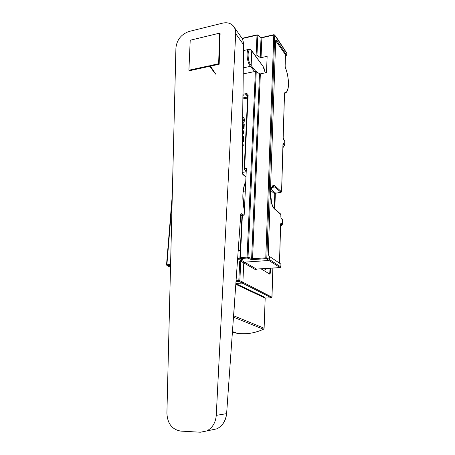 <?xml version="1.0" encoding="UTF-8"?>
<svg xmlns="http://www.w3.org/2000/svg" width="455" height="455" viewBox="0 0 455 455"><rect width="100%" height="100%" fill="white"/><g stroke="black" fill="none" stroke-linecap="round" stroke-linejoin="round"><path stroke-width="0.68" d="M251.763 50.772L251.16 65.486L250.46 66.276L251.16 65.486C246.61 60.492 247.378 45.153 251.843 51.074L251.706 50.704C250.261 49.413 249.42 48.941 249.181 49.299C245.728 48.975 246.741 62.307 250.46 66.276M216.256 415.364C215.607 422.729 212.434 427.927 206.724 430.965L200.331 432.227L180.737 431.095C172.036 429.543 167.423 423.565 166.905 413.157L175.926 47.877C176.898 39.676 181.3 34.205 189.126 31.446L222.592 23.154C227.011 22.159 230.56 23.08 233.239 25.907C235.002 27.954 235.821 30.542 235.696 33.664L216.256 415.364L226.516 413.663C225.765 420.795 222.58 425.846 216.955 428.809L211.001 430.06M219.617 33.147L220.118 33.698L219.162 64.252L210.466 66.146L215.789 74.228L209.943 65.639L218.645 63.74L219.617 33.147L190.213 40.233L188.899 70.235L209.34 65.77L215.272 73.733M209.664 66.322L189.445 70.724L188.899 70.235M210.466 66.146L209.943 65.639M219.162 64.252L218.645 63.74M234.348 27.465L240.752 36.468C242.572 38.607 243.47 41.269 243.459 44.459L242.117 171.819L242.441 173.628M242.447 173.628L242.873 174.487L245.956 177.114M243.931 215.192L241.571 213.742L240.786 214.857M240.695 215.42L226.618 413.675L240.695 215.42M270.52 194.768L271.271 201.554M270.139 268.234L269.644 274.081M260.988 268.814L269.832 274.172L270.441 272.812L270.594 268.205M240.576 217.103L241.867 216.972M271.612 202.924L270.554 193.358M274.655 35.007L277.163 38.664L277.084 41.121L276.037 39.903L275.673 40.768L268.257 253.714L268.968 256.119L269.735 256.614L269.633 259.668L266.835 257.843L266.073 258.662L268.877 260.482L244.506 262.154L241.525 260.385L242.725 259.862L240.655 258.542L240.359 257.581L242.384 215.351L244.164 215.169L246.365 168.441L244.619 168.68L248.129 95.522C248.049 94.162 247.315 93.554 245.916 93.684L243.021 94.242M246.218 171.518L244.238 169.124L244.619 168.68M245.837 171.04L245.797 171.888L246.212 171.689M245.797 171.888L242.219 172.371M256.245 71.526L259.509 73.733L251.638 258.525L248.015 257.194L256.245 71.526L255.386 71.395L247.071 257.098L239.904 257.74L240.382 258.503L239.904 257.74L242.003 215.573M260.357 73.858L266.499 72.607L267.136 56.329L261.045 57.643L261.881 37.782L273.791 35.041L274.718 35.268L266.835 257.843L252.57 258.633L260.357 73.858L259.509 73.733M243.237 73.909L255.386 71.395M243.522 189.195L243.385 192.044M272.863 268.063L271.925 297.052L271.243 297.78L265.18 298.031M280.274 267.557L256.506 269.076L244.506 262.154L243.766 262.95L242.873 282.282L242.128 283.09L235.866 283.419M242.179 38.601L257.007 35.143L256.119 55.009L256.967 55.146L257.849 35.285L261.045 37.651L260.197 57.506L261.045 57.643M256.119 55.009L255.033 55.248M260.197 57.506L256.967 55.146M280.826 266.949L269.633 259.668L268.877 260.482L280.115 267.586L280.843 266.806L280.917 264.253M269.735 256.614L280.923 264.122M242.242 259.686L240.382 258.503L247.361 258.065L248.015 257.194L247.071 257.098L247.361 258.065L250.989 259.39L252.855 259.589L252.57 258.633L251.638 258.525L250.989 259.39M252.855 259.589L266.073 258.662L265.794 257.695L273.791 35.041L273.933 34.699L274.61 34.938L286.963 53.673M257.007 35.143L257.849 35.285L257.16 34.802L257.007 35.143M277.112 38.413L286.969 53.4L286.906 55.578L277.084 41.121M286.906 55.578L285.478 56.283M257.314 34.91L257.678 34.904M274.081 34.807L274.61 34.938M281.543 191.845L275.406 186.249C269.627 180.493 268.763 204.505 274.661 209.107L280.906 214.589L280.832 217.206M281.048 218.326L282.601 219.964L282.458 224.099M282.919 147.801L284.745 144.707L282.942 147.073M284.54 93.042L283.169 137.547L283.653 139.429L284.807 140.714L284.693 144.593L283.539 143.319L283.038 144.019M282.97 144.286L281.582 191.629L280.894 192.397L275.463 193.165L274.774 194.126M263.928 268.626L265.367 269.496L264.509 268.592M282.396 219.435L282.481 224.156L280.621 226.101M280.61 226.544L282.481 224.156L281.213 223.092L280.712 223.809M285.137 66.538L285.473 54.748L275.673 40.74M285.325 67.579L285.416 67.835C289.596 77.395 289.255 93.861 284.819 92.359M281.105 192.334L274.701 187.033L271.914 187.42M271.106 189.473L275.656 193.136M170.574 264.435L166.536 264.816L172.286 195.076M172.144 200.905L166.894 264.696L167.213 265.589L166.871 265.493M243.01 95.271L246.178 94.668L247.543 95.163M235.991 281.668L239.102 281.497L239.853 280.689L271.914 297.161M271.373 297.763L239.102 281.497L238.807 280.553L239.853 280.689L240.78 261.193L255.795 269.843L256.392 269.138M242.384 215.351L241.935 215.505M242.504 143.262L242.913 144.741L242.475 146.18M242.555 143.331L243.38 145.179L242.464 147.17M242.64 130.113L243.561 132.104L242.6 134.327M243.163 130.568L244.017 132.564L242.589 135.135M242.743 120.689L243.215 119.523L242.771 117.93M242.777 117.583L243.778 117.413L244.17 119.432L242.731 121.957M242.72 122.634C243.88 122.202 244.517 121.292 244.625 119.904L243.778 117.413M242.708 123.987L243.783 123.805L243.556 128.367L242.657 128.515M243.556 128.367L244.017 128.828L244.238 124.272L243.783 123.805M244.017 128.828L243.038 128.987L242.657 128.606M242.68 126.479L242.697 125.051M242.578 136.42L243.163 136.324L242.936 140.942L242.526 141.004M242.936 140.942L243.397 141.386L243.624 136.779L243.163 136.324M243.397 141.386L242.521 141.522M232.397 332.326L237.237 333.327C246.024 334.567 254.766 333.197 263.462 329.221L264.11 328.209L265.18 298.127L264.48 297.138L235.855 283.596M233.512 316.629L233.569 315.81M255.79 71.378L251.194 65.531M243.3 67.835L250.495 66.311L254.624 71.554M251.808 50.841L262.956 66.271C264.014 67.806 264.776 70.007 265.248 72.857M251.871 51.119L262.956 66.271M242.117 171.819L242.873 174.487M242.202 171.927L243.544 44.653L235.696 33.664M241.571 213.742C241.065 213.543 240.746 214.049 240.61 215.266M240.74 215.073L241.923 215.795M245.734 181.852C242.515 187.096 241.85 200.473 244.398 210.261M284.722 144.633L284.711 140.379M270.441 272.812L269.98 272.841M240.263 250.239L238.215 250.398M247.639 97.029L242.981 97.91M245.916 93.684L246.178 94.668L247.668 96.477M283.556 139.099L284.853 140.828L284.745 144.707L284.022 145.338L283.027 144.252M275.724 40.33L276.407 40.176M256.648 269.064L255.795 269.843M257.735 34.944L261.045 37.651L261.881 37.782L262.029 37.441L273.904 34.705M280.689 224.008L281.725 224.833L282.43 224.065L282.549 219.873L281.19 218.451M274.53 208.68L280.627 214.043L280.9 214.766M280.832 217.029L281.338 218.883M283.539 143.319L282.976 144.059M265.367 269.496L265.97 268.495M280.621 224.241L279.478 263.149M281.213 223.092L280.627 224.07M270.85 190.622L274.78 193.927L274.302 208.475M284.477 93.047L285.274 93.116M285.473 54.748L285.137 66.276L285.416 67.835M284.466 93.366L284.631 93.229C290.193 92.319 289.067 76.872 285.399 67.664L285.137 66.276M283.169 137.774L284.477 93.104M283.169 137.547L283.653 139.429M272.835 186.476L274.701 187.033L275.406 186.249M274.661 209.107L274.382 208.549C272.079 205.967 270.793 201.241 270.52 194.365C270.406 188.057 273.54 185.265 273.427 186.419L272.772 186.51M170.506 267.193L167.213 265.589L170.551 265.356M275.286 193.301L274.78 208.908M242.97 98.928L247.588 98.058M240.035 258.212L237.646 258.389M241.662 259.316L239.745 261.051L238.807 280.553L236.06 280.707M237.578 259.316L241.247 259.054M239.745 261.051L240.78 261.193L241.525 260.385L241.235 259.435M242.265 259.703L242.725 259.862M241.946 260.357L241.781 259.395M248.129 95.522L247.759 95.977M243.38 145.179L242.913 144.741M244.017 132.564L243.561 132.104M244.625 119.904L244.17 119.432M233.472 317.146L263.462 329.221M235.809 284.29L265.18 298.127M264.11 328.209L233.79 315.872L234.319 305.265M265.288 72.851L262.893 66.003M248.72 49.407L243.482 50.579M243.544 44.618L242.93 40.484M240.667 214.811L240.701 215.397M217.501 428.536C222.859 425.436 225.902 420.483 226.618 413.675M245.706 182.438C243.687 185.964 242.907 192.215 242.907 196.145L244.415 209.903M242.669 173.816L245.979 176.648M206.724 430.965L216.955 428.809M245.262 191.817L243.135 192.073M256.307 269.115L280.161 267.603L280.894 266.875L280.974 264.19M286.951 55.72L286.912 53.155M242.043 38.328L257.132 34.813M261.995 37.452L260.931 37.316M281.031 218.32L280.763 214.163M274.359 208.532L274.831 194.029L275.542 193.199L280.974 192.437L281.634 191.731L282.987 143.905M279.535 263.189L280.65 223.752M166.536 264.816L167.036 265.572L170.398 267.21M265.18 298.042L271.277 297.792L271.976 297.109L272.915 268.063M274.831 208.947L275.338 193.273M240.24 250.779L238.175 250.938M244.176 168.976L247.696 95.823L247.389 94.976M232.454 331.541L237.237 333.327"/></g></svg>
